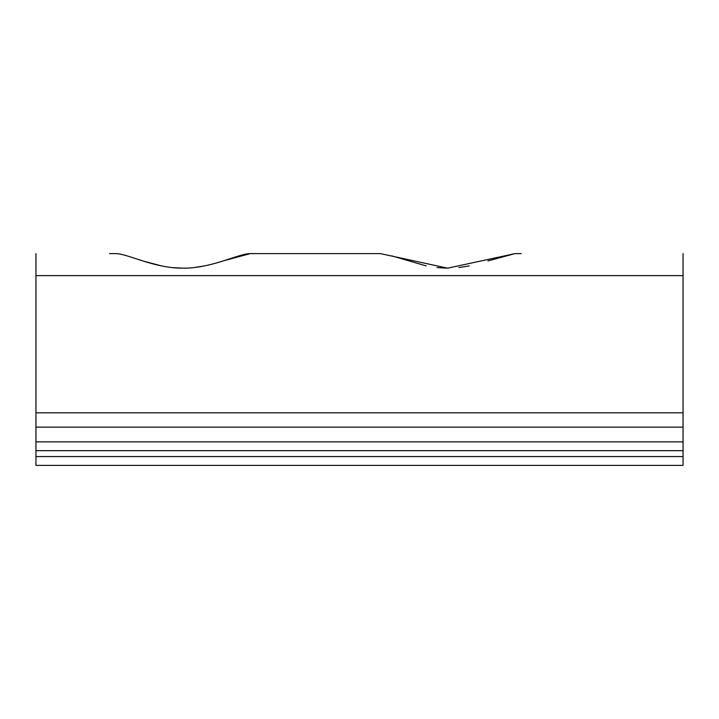 <?xml version="1.0" encoding="UTF-8"?>
<svg xmlns="http://www.w3.org/2000/svg" width="719" height="719" viewBox="0 0 719 719"><rect width="100%" height="100%" fill="white"/><g stroke="black" fill="none" stroke-linecap="round" stroke-linejoin="round"><path stroke-width="1.08" d="M374.204 253.609L250.329 253.609L380.423 253.609L374.204 253.609L380.423 253.609L447.631 268.178L515.056 253.609L521.275 253.609L515.056 253.609L487.931 260.934M469.228 265.922L458.821 267.567M447.739 268.178L436.981 267.594M426.259 265.922L391.846 255.892M109.486 253.609L115.705 253.609C127.434 253.528 153.848 268.367 183.021 268.178C212.258 268.349 238.492 253.555 250.329 253.609L256.548 253.609L250.329 253.609L223.879 260.718M182.905 268.178L172.254 267.594M161.586 265.931L143.297 261.078M515.056 253.609L521.275 253.609M683.05 253.609L683.05 441.861L35.95 441.861L35.95 253.609M683.05 441.861L683.05 450.678L35.95 450.678L35.95 456.565L683.05 456.565L683.05 465.391L35.95 465.391L35.95 456.565M683.05 450.678L683.05 456.565M35.95 450.678L35.95 441.861M204.403 265.94L193.779 267.594M683.05 275.629L35.95 275.629M683.05 412.823L35.95 412.823M683.05 427.149L35.95 427.149"/></g></svg>
